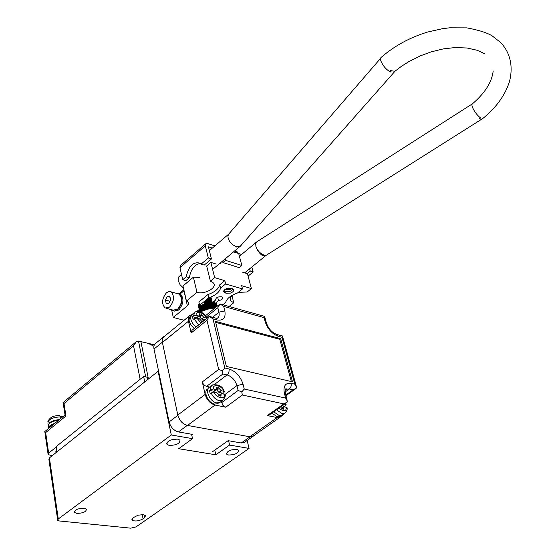 <?xml version="1.0" encoding="UTF-8"?>
<svg xmlns="http://www.w3.org/2000/svg" width="556" height="556" viewBox="0 0 556 556"><rect width="100%" height="100%" fill="white"/><g stroke="black" fill="none" stroke-linecap="round" stroke-linejoin="round"><path stroke-width="0.83" d="M280.46 415.902L279.592 416.507L277.173 416.715L271.835 413.122M282.691 414.748L281.795 415.381L279.272 415.589L273.698 411.808M284.498 404.163L286.138 404.629L284.867 406.311L285.124 406.985M282.253 405.755L284.867 406.311M285.812 412.399L284.589 413.414C286.806 411.197 287.605 409.237 286.979 407.541L286.423 407.263C286.222 411.565 283.699 411.864 278.848 408.167M280.773 406.804L281.544 408.827L283.386 409.209L283.518 406.818L286.423 407.263M153.908 346.193L147.993 343.295L154.359 344.803M147.993 343.295L140.911 341.62L148.334 378.497M163.193 337.2L155.965 343.121C154.144 344.22 153.491 346.186 153.998 349.022L169.107 421.948C170.657 427.272 173.771 430.594 178.441 431.929L192.591 434.417L191.744 435.035M164.778 336.088L164.284 336.31C162.477 337.395 161.831 339.362 162.359 342.204L177.878 415.339C179.456 420.677 182.583 424.026 187.261 425.389L250.04 436.814L241.255 442.979L243.994 442.68L244.987 441.985M254.106 435.438L252.771 436.536L250.04 436.814M140.911 341.62L138.507 341.057L136.422 341.558L133.53 345.776L64.009 403.517L65.956 415.971L65.024 414.929L63.162 402.989M56.775 450.45L55.913 452.716M52.188 455.684L48.136 454.593L48.643 453.126L56.26 447.024M212.733 451.583L228.12 440.665L241.255 442.979M135.56 342.274L63.036 402.586L64.009 403.517M65.956 415.971L45.661 432.603L44.758 431.595L64.962 415.019M83.963 508.219C77.729 508.42 74.567 509.831 74.483 512.451L76.923 513.403C83.15 513.195 86.298 511.784 86.368 509.164L83.963 508.219M130.723 528.172L59.367 520.965L57.727 520.333L58.276 518.957L171.283 434.98L192.529 438.649L178.712 448.72L215.811 454.787L229.6 445.057L249.067 448.421L135.991 526.907L130.723 528.172M177.739 439.143C170.49 439.275 166.904 441.033 166.981 444.425L169.226 445.419C176.46 445.28 180.033 443.514 179.935 440.123L177.739 439.143M133.058 517.789L138.013 515.203L143.372 514.634L145.602 515.502L144.553 517.844L143.066 518.873C138.541 521.18 134.858 521.591 132.029 520.096L133.058 517.789M228.599 455.023C235.16 454.829 238.441 453.209 238.461 450.165L236.675 449.38C230.108 449.561 226.806 451.18 226.778 454.231L228.599 455.023M215.811 454.787L214.762 450.145M192.529 438.649L191.57 434.236M228.592 440.748L229.6 445.057M247.135 440.484L249.067 448.421M158.634 371.394L158.106 371.276L171.283 434.98M158.106 371.276L49.408 457.901L48.893 459.36L57.636 519.7M174.132 311.089L178.754 310.039C183.765 303.715 184.251 298.28 180.22 293.728L179.025 293.353M171.714 309.748L172.958 310.741L174.584 311.11L177.753 309.768C182.764 303.444 183.251 298.002 179.22 293.45L176.245 293.29M253.654 435.758L252.626 436.481L249.797 436.766L187.525 425.437C182.688 424.026 179.449 420.558 177.809 415.033L162.415 342.489C161.872 339.549 162.54 337.513 164.409 336.387L189.228 316.065M209.209 316.406L191.973 330.313L191.146 332.988L188.463 321.25C187.872 318.282 188.491 316.253 190.333 315.162L191.653 314.738M221.253 401.404L222.838 405.248L225.736 407.207L215.026 405.053C210.182 403.552 206.888 400 205.157 394.412L202.308 381.916L203.281 384.057L204.976 385.76L209.598 387.108M276.492 409.828L282.073 413.622L284.589 413.414L279.974 417.32L277.166 417.563L267.283 415.575L268.965 415.151M276.2 334.309L282.594 336.012L281.975 337.277L294.861 384.189L296.834 387.845L293.04 389.86L285.763 395.045M281.489 335.72L282.566 335.97M267.283 415.575L283.81 403.871L242.333 395.024L241.777 391.904L238.121 390.458L221.559 402.704M283.81 403.871L287.688 401.807L285.666 398.096L244.244 389.047L241.777 391.904M206.255 317.073L217.827 307.718L220.058 303.923L223.714 306.412L264.093 317.65L264.753 316.447M263.746 316.169L264.746 316.406M264.774 316.552L264.837 317.135M202.308 381.916L218.682 369.399L222.31 370.803L224.839 367.996L212.99 318.894L209.264 316.35L206.985 320.228L191.146 332.988M206.505 386.448L222.921 373.986L222.31 370.803M226.375 366.432L292.505 381.826L280.69 338.653L215.457 321.361L226.375 366.432M291.344 381.555L279.807 339.32L280.69 338.653M279.807 339.32L215.7 322.369M215.137 307.92L207.59 309.185L200.48 311.777M493.2 70.973C491.872 82.114 484.999 93.026 472.572 103.708C471.71 104.187 471.752 105.564 472.704 107.843C474.678 112.041 477.284 115.391 480.523 117.893L481.03 118.206L480.523 117.893L479.328 118.748L481.83 119.269L482.351 118.852M472.232 103.93L256.872 241.777L255.642 243.82L256.059 246.92C257.63 250.763 260.187 253.446 263.725 254.961L263.183 255.35L266.317 255.246M481.83 119.269C495.695 108.274 504.897 95.778 509.421 81.774C514.085 64.023 508.518 50.137 500.004 42.02L492.289 35.973C487.237 32.769 478.73 30.066 466.776 27.863L449.686 27.8L442.374 28.703L427.633 32.039C409.946 37.454 394.565 45.814 381.485 57.122C380.38 57.678 380.241 59.117 381.082 61.438C383.153 66.032 386.225 69.556 390.305 72.009L391.375 70.959L390.625 70.612L394.871 71.307L401.488 66.282L408.729 61.688L420.468 55.815L431.282 51.833L443.396 48.879L454.982 47.559L467.005 47.997L477.305 50.304L484.825 53.793M257.289 241.54L255.802 243.083L255.857 246.294C257.338 250.471 259.944 253.348 263.676 254.947L263.725 254.961M263.183 255.35L262.696 255.704C260.326 254.224 258.352 251.882 256.761 248.671C258.297 251.722 260.437 253.946 263.183 255.35M256.469 242.034L255.545 244.237L256.309 242.166M395.601 70.702L394.871 71.307M380.589 58.338L228.794 234L227.953 235.897L228.134 238.218C229.635 242.416 232.464 245.224 236.613 246.655L240.637 245.988M241.387 245.015L240.449 246.072L237.065 246.225L236.21 247.045L239.886 246.544L212.614 269.403M237.065 246.225L240.296 246.204L241.443 244.953M181.506 274.4L178.434 277.222L178.08 280.28L180.081 284.769L183.466 288.043M240.922 245.682L241.297 245.113M241.214 245.21L240.762 245.842M240.574 246.03L239.886 246.544M144.72 381.937L56.983 451.861L56.198 446.572L143.636 376.481L144.72 381.937M148.73 378.747L147.09 377.211L143.636 376.481M147.09 377.211L147.583 379.658M214.053 391.98L216.645 392.529L218.689 394.739L218.918 395.733L220.947 396.157L221.17 393.697L224.429 394.176C225.951 400.07 215.353 397.887 214.053 391.98L210.133 393.342L209.466 390.354L213.678 391.243L214.644 390.993M220.92 393.877L218.849 395.413M218.904 392.348L221.163 390.659L219.133 388.463L216.875 390.159L218.904 392.348L223.06 393.231L223.317 393.94M216.875 390.159L216.708 389.45M219.133 388.463L218.897 387.469L216.875 387.039L216.652 389.485L213.678 391.243M221.163 390.659L224.29 391.466L223.964 392.557L223.06 393.231M223.957 399.173L222.47 400.501C224.846 397.929 225.715 395.935 225.09 394.51L224.429 394.176M209.466 390.354L210.37 389.673L213.379 388.998L215.943 389.541M218.897 387.469L217.139 388.79M220.746 401.786L219.655 402.586L216.652 402.864C209.8 401.849 204.337 389.151 209.786 387.011L211.488 385.725M218.48 403.017L217.438 403.795L214.54 404.059C207.951 403.093 202.718 390.903 207.965 388.832L208.09 388.741M233.506 294.61C230.399 296.918 229.545 299.079 230.942 301.088L233.763 302.735L229.093 306.488M205.366 309.838L203.982 304.056L201.168 305.682L199.646 305.265L208.729 297.814C215.526 295.438 219.474 292.199 220.558 288.112L225.632 283.949L242.506 288.939L241.651 285.68L251.395 288.585L247.156 291.983L238.232 292.393M242.506 288.939L237.433 293.033C230.643 295.431 226.702 298.607 225.618 302.575L222.907 304.757M251.395 288.585L247.448 273.712L242.687 272.238M216.152 304.25L215.756 303.923M217.639 297.175L218.501 300.657L215.026 303.479L214.421 301.011M219.974 263.238L220.44 263.384L220.329 262.939M215.881 263.961L210.884 262.418L214.651 277.625L224.805 280.655L219.738 284.818L220.558 288.112M225.632 283.949L224.805 280.655M233.763 302.735L232.005 295.834M212.322 302.721L215.797 299.892C215.728 297.675 217.611 296.64 221.441 296.786L222.442 297.37C222.956 298.961 221.642 300.052 218.501 300.657M211.6 302.659L210.877 302.631M210.105 302.645L209.341 302.693M208.542 302.784L207.77 302.909M206.971 303.076L206.206 303.27M205.435 303.506L204.705 303.764M226.32 293.165L230.434 293.102L231.637 292.623C234.229 291.003 234.451 289.683 232.304 288.668L231.101 288.196L226.334 288.654C223.234 290.371 222.859 291.817 225.215 292.984L226.32 293.165L225.354 292.72C223.707 291.323 224.117 289.954 226.591 288.606L230.9 288.203L231.956 288.585M210.884 262.418L206.679 265.963L210.397 281.155L214.651 277.625M219.738 284.818C218.654 288.918 214.72 292.157 207.937 294.534L198.874 301.991L199.646 305.265M184.085 320.277L173.298 317.476L187.949 305.3L188.762 303.951L188.706 302.666L186.455 301.06L196.97 292.317C204.677 294.861 217.688 287.48 213.4 282.941L210.397 281.155M199.229 309.518L197.151 311.221M199.229 303.5L198.124 305.696L198.833 307.836M207.937 294.534L208.729 297.814M215.603 299.1L215.797 299.892M199.84 277.43L193.398 277.18L196.97 292.317M171.589 309.713L173.298 317.476M193.398 277.18L182.987 285.965L186.455 301.06M184.071 290.677L180.352 293.804M224.415 290.607L226.285 291.58L230.031 291.379L231.81 290.447L232.818 288.863M225.034 289.62L229.711 289.655L231.706 288.467M227.272 288.355L229.044 288.05M216.472 306.836L215.547 303.055M215.804 302.839L216.729 306.627M216.937 306.453L216.013 302.672M216.159 302.554L217.083 306.335M216.277 302.457L217.208 306.238M217.174 306.266L216.249 302.478M215.784 307.392L214.262 301.15M213.838 301.491L215.36 307.739M215.228 303.312L216.145 307.093M214.859 307.941L213.379 301.866M204.671 310.067L203.315 304.361M202.655 304.709L203.989 310.311M204.962 309.97L203.593 304.229M198.284 305.042L199.812 311.534M199.715 311.499L198.235 305.202M200.362 305.459L201.717 311.207M201.279 311.402L199.847 305.32M213.775 308.038L212.455 302.617M212.865 302.283L214.248 307.989M213.622 308.059L210.932 297.008M209.862 308.649L208.451 302.798M207.576 298.76L209.953 308.636M209.181 308.795L206.901 299.316M199.993 311.589L198.388 304.778M201.501 305.439L202.766 310.776M202.224 310.992L200.952 305.626M202.725 310.79L201.467 305.459M210.738 308.483L208.257 298.204M206.102 309.602L204.177 301.547M206.276 309.553L204.879 303.701M200.563 311.735L198.763 304.104M198.541 304.466L200.243 311.68M203.364 310.54L202.064 305.056M203.767 310.387L202.447 304.827M204.837 301.005L206.846 309.386M199.034 303.729L200.89 311.582M206.206 299.886L208.389 308.983M212.232 308.232L209.633 297.509M212.573 308.184L211.231 302.638M210.293 297.265L212.934 308.135M198.221 305.237L199.687 311.492M211.252 308.392L209.869 302.659M208.924 297.752L211.482 308.351M207.624 309.178L205.532 300.442M207.666 309.164L206.248 303.256M202.266 322.007L201.557 321.82L201.341 320.895L199.368 318.748L196.838 318.081L193.933 318.713L193.071 319.415L192.452 316.642L196.567 317.733L197.575 317.497M201.661 319.075L203.816 317.337L201.849 315.196L199.701 316.948L201.661 319.075L204.851 319.922M199.701 316.948L199.409 316.01M203.281 321.194L203.698 320.145L204.594 320.131M195.976 327.088C190.479 321.771 189.325 317.427 192.522 314.064L194.19 312.701M192.452 316.642L193.314 315.94L196.219 315.315L198.721 315.982L196.567 317.733M203.816 317.337L206.86 318.289C204.42 312.952 200.528 310.818 195.177 311.895L193.314 315.94M201.849 315.196L201.633 314.279L199.486 316.03M201.633 314.279L199.66 313.751L199.5 315.933L198.721 315.982M194.211 328.506C188.845 323.404 187.706 319.207 190.798 315.912L191.014 315.738M205.546 243.917L180.624 265.358L179.949 267.651L205.324 245.849L205.956 243.57L207.61 243.528L214.922 245.891M179.949 267.651L182.729 279.724L185.85 280.627L189.318 277.687L186.197 276.777C188.672 266.081 193.217 261.542 199.826 263.148L201.077 264.149L208.319 257.998L205.324 245.849M212.336 248.094L208.43 246.843L211.44 258.971L208.319 257.998M238.705 253.557L241.575 254.481M182.729 279.724L186.197 276.777M211.44 258.971L204.198 265.101L201.077 264.149M200.209 263.398C194.551 264.468 190.923 269.236 189.318 277.687M222.539 261.084L222.914 262.543L225.534 260.354L225.159 258.887M233.527 251.875L238.698 253.543L236.967 251.798M251.819 267.033L253.147 271.974L250.221 271.057L249.623 268.826M247.1 273.608L250.221 271.057M238.698 253.543L241.846 265.476L239.226 267.631L222.914 262.543M241.846 265.476L225.534 260.354M253.147 271.974L248.08 276.096M58.679 420.183C51.131 421.385 47.746 423.644 48.511 426.952L48.581 427.411M60.889 418.362L60.66 416.854L59.714 415.568C56.309 415.756 50.367 415.415 47.712 421.997M60.722 417.278L61.827 416.368L63.349 416.347M166.425 308.344L173.166 310.13L177.628 309.226C182.285 303.347 182.743 298.287 178.99 294.048L177.684 293.686M166.459 292.755L168.802 291.532L171.012 291.83C174.744 296.077 174.278 301.164 169.615 307.093L165.16 308.01C161.379 303.805 161.81 298.718 166.459 292.755M168.795 303.361L166.195 303.493L165.445 300.031L167.273 296.438L169.865 296.292L170.629 299.76L168.795 303.361M170.066 297.203L167.273 296.438M169.879 301.234L165.445 300.031M285.249 403.635L285.645 404.407M282.142 408.952L283.129 408.257M162.359 342.204L153.998 349.022M145.679 376.912L138.507 341.057M187.261 425.389L178.441 431.929M169.107 421.948L177.878 415.339M133.53 345.776L140.133 379.289M45.661 432.603L48.643 453.126M144.553 517.844L143.976 514.731M142.273 514.578L143.066 518.873M58.276 518.957L49.408 457.901M188.463 321.25L162.415 342.489M187.525 425.437L215.026 405.053M177.809 415.033L205.157 394.412M249.797 436.766L277.166 417.563M242.333 395.024L225.736 407.207M218.682 369.399L206.985 320.228M285.221 390.138L286.403 389.214L289.294 389.012L293.04 389.86M285.138 391.987L289.294 389.012C290.948 387.567 291.552 385.669 291.122 383.327C285.311 382.709 283.073 386.059 284.401 393.384L285.666 398.096M212.6 317.281L218.925 312.187C219.585 315.203 218.988 317.261 217.125 318.352L215.068 317.942M217.827 307.718L218.925 312.187L224.826 310.88L223.714 306.412M225.034 394.454L236.932 385.614L238.121 390.458M214.748 384.252L227.077 374.932C231.859 376.516 235.146 380.075 236.932 385.614L243.041 384.21C240.449 376.37 235.765 371.29 228.989 368.955L224.839 367.996M222.921 373.986L227.077 374.932C228.745 373.396 229.378 371.401 228.989 368.955M294.861 384.189L291.122 383.327M264.093 317.65L265.261 322C267.797 329.18 272.134 333.941 278.285 336.29L281.975 337.277M212.99 318.894L217.076 319.978C223.359 320.902 225.938 317.865 224.826 310.88M244.244 389.047L243.041 384.21M265.261 322L266.303 322.584C268.333 328.672 271.898 332.655 276.999 334.517L278.285 336.29M285.687 394.76L285.457 393.898L284.401 393.384M264.719 316.705L266.56 323.488M217.076 319.978L215.832 318.143L209.626 316.482M219.724 395.9L220.711 395.163M219.655 402.586L222.47 400.501L219.467 400.772C215.735 399.708 212.92 396.998 211.037 392.661M210.37 389.673L210.842 386.719L212.58 384.898C218.716 384.203 222.615 386.385 224.29 391.466M213.379 388.998C212.093 383.265 222.337 385.503 223.7 391.195M183.953 290.781L187.4 305.814M201.022 323.008L196.838 318.081M198.652 324.926L193.933 318.713M196.219 315.315C195.031 310.005 205.018 312.708 206.29 317.99M49.282 427.891L50.645 426.098L53.39 424.527M55.218 423.019L50.047 425.465L48.546 428.502M59.436 419.558L54.662 420.301L50.589 422.018L49.588 422.734L48.177 426.063M60.66 416.854C51.833 417.389 47.607 419.676 47.976 423.714L48.115 424.694M279.592 416.507L280.801 415.659M286.138 404.629L285.534 403.434M281.405 408.306L283.31 406.964M252.771 436.536L243.994 442.68M44.855 431.956L48.038 453.904M55.815 451.701L55.954 452.681M74.483 512.451L74.33 511.45M131.862 519.144L132.029 520.096M166.703 443.062L166.981 444.425M226.778 454.231L226.514 453.105M179.22 293.45L180.22 293.728M252.626 436.481L279.974 417.32M282.559 336.304L296.306 386.281M295.507 388.88L285.937 395.698M268.52 415.464L286.291 402.898M205.414 315.787L220.002 303.979M220.496 304.083L264.774 316.454M285.242 390.048L286.403 389.214L286.138 388.658C285.179 388.818 284.95 390.562 285.457 393.898L287.16 400.257M244.682 272.857L265.879 255.538M481.454 119.352L265.775 255.579M239.421 256.274L255.975 242.506M240.449 246.072L394.975 71.251M228.648 234.173L209.369 250.624M147.368 377.614L147.75 379.526M214.394 391.181L216.652 389.485M217.438 403.795L218.619 402.919M230.323 298.635L230.942 301.088M198.165 305.466L198.68 307.663M179.373 293.492L183.855 289.725M197.345 317.685L199.5 315.933M201.606 321.834L203.475 320.325M234.549 251.013L237.69 252.035M178.99 294.048L171.012 291.83"/></g></svg>
